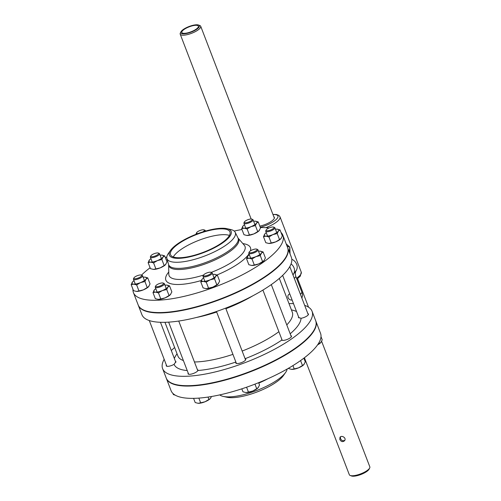 <?xml version="1.0" encoding="UTF-8"?>
<svg xmlns="http://www.w3.org/2000/svg" width="501" height="501" viewBox="0 0 501 501"><rect width="100%" height="100%" fill="white"/><g stroke="black" fill="none" stroke-linecap="round" stroke-linejoin="round"><path stroke-width="0.75" d="M291.801 259.255A8.166 7.001 -142.4 0 0 292.033 259.368A8.166 7.001 37.6 0 1 296.279 270.427A8.166 7.001 -142.4 0 0 295.866 276.527L301.959 292.39A8.166 7.001 37.6 0 1 301.827 297.976M292.121 300.036A3.419 2.931 37.6 0 1 288.532 298.458A3.419 2.931 37.6 0 1 288.407 294.87A3.419 2.931 37.6 0 1 289.785 293.949M307.846 313.645A5.311 1.591 159 0 1 308.447 314.071A5.311 1.591 159 0 1 306.249 316.425A5.311 1.591 159 0 1 301.038 318.292L298.345 317.396L298.552 316.789M290.906 335.67A5.311 1.591 159 0 1 291.507 336.096A5.311 1.591 159 0 1 287.511 339.327A5.311 1.591 159 0 1 281.75 340.11L281.65 338.895M245.146 358.848A5.311 1.591 159 0 1 245.747 359.267A5.311 1.591 159 0 1 241.357 362.655A5.311 1.591 159 0 1 235.833 363.075A5.311 1.591 159 0 1 235.996 362.361M197.219 369.218L197.926 370.508A5.311 1.591 159 0 1 192.872 373.652A5.311 1.591 159 0 1 188.05 373.821A5.311 1.591 159 0 1 188.213 373.107M175.444 361.334L175.97 361.559L174.085 364.327A5.311 1.591 159 0 1 166.244 365.849A5.311 1.591 159 0 1 166.401 365.129M289.008 303.619A80.041 23.942 159 0 1 293.505 303.637M304.671 305.372A80.041 23.942 159 0 1 312.067 311.278A80.041 23.942 159 0 1 212.217 372.638A80.041 23.942 159 0 1 162.618 368.642A80.041 23.942 159 0 1 164.171 359.311M171.304 350.55A80.041 23.942 159 0 1 174.636 347.525M287.668 247.719A80.041 23.942 159 0 1 287.737 247.895L291.344 257.289A80.041 23.942 159 0 1 191.488 318.649A80.041 23.942 159 0 1 141.896 314.653L138.289 305.266A80.041 23.942 159 0 1 138.226 305.084M287.737 247.895A80.041 23.942 159 0 1 187.888 309.261A80.041 23.942 159 0 1 138.289 305.266M312.067 311.278L315.674 320.665A80.041 23.942 159 0 1 215.818 382.025A80.041 23.942 159 0 1 166.226 378.03L162.618 368.642M291.075 263.895A8.166 7.001 37.6 0 1 293.611 273.897A8.166 7.001 -142.4 0 0 293.041 275.087M223.239 396.41L226.947 397.249A33.129 9.907 -21 0 0 257.276 391.888A33.129 9.907 -21 0 0 283.403 375.575L285.595 372.475A36.586 10.941 159 0 1 256.737 390.486A36.586 10.941 159 0 1 223.239 396.41A36.586 10.941 159 0 1 219.776 394.888M287.154 369.024A36.586 10.941 159 0 1 285.595 372.475M166.294 378.211A80.041 23.942 -21 0 0 166.363 378.393L171.085 390.692A80.041 23.942 -21 0 0 254.389 384.355A80.041 23.942 -21 0 0 320.534 333.322L315.812 321.028A80.041 23.942 -21 0 0 315.736 320.847M166.363 378.393A80.041 23.942 -21 0 0 249.667 372.061A80.041 23.942 -21 0 0 315.812 321.028M189.835 256.819A33.129 9.907 159 0 1 170.559 250.356A33.129 9.907 159 0 1 196.686 234.042A33.129 9.907 159 0 1 227.016 228.681A33.129 9.907 159 0 1 224.285 241.695A33.129 9.907 159 0 1 189.835 256.819M170.559 250.356L168.367 253.456A36.586 10.941 -21 0 0 166.896 258.485A36.586 10.941 -21 0 0 189.66 260.595A36.586 10.941 -21 0 0 235.182 232.27A36.586 10.941 -21 0 0 230.723 229.521L227.016 228.681M190.248 256.287A31.82 9.519 159 0 1 170.528 254.696A31.82 9.519 159 0 1 196.824 234.412A31.82 9.519 159 0 1 229.946 231.888A31.82 9.519 159 0 1 190.248 256.287M280.998 232.445A80.041 23.942 159 0 1 282.877 235.238A80.041 23.942 159 0 1 183.028 296.605A80.041 23.942 159 0 1 133.429 292.603A80.041 23.942 159 0 1 132.959 289.277M141.489 275.124A80.041 23.942 159 0 1 150.093 267.759M165.386 257.721A80.041 23.942 159 0 1 166.808 256.907M234.186 231.042A80.041 23.942 159 0 1 241.97 229.502M260.382 227.573A80.041 23.942 159 0 1 269.018 227.955M229.427 235.432A31.82 9.519 -21 0 0 199.06 240.23A31.82 9.519 -21 0 0 173.283 256.982M282.877 235.238L287.599 247.532A80.041 23.942 159 0 1 187.75 308.898A80.041 23.942 159 0 1 138.151 304.902L133.429 292.603M251.953 220.077A4.183 1.252 159 0 1 247.187 222.557A4.183 1.252 159 0 1 244.394 221.968A4.183 1.252 159 0 1 247.801 219.739A4.183 1.252 159 0 1 251.815 219.119A4.183 1.252 159 0 1 251.953 220.077M244.394 221.968L243.981 222.782A4.904 1.465 -21 0 0 243.918 223.302A4.904 1.465 -21 0 0 247.97 223.277A4.904 1.465 -21 0 0 252.83 220.572A4.904 1.465 -21 0 0 253.068 219.789A4.904 1.465 -21 0 0 252.673 219.451L251.815 219.119M198.02 233.541A4.183 1.252 159 0 1 196.617 232.715A4.183 1.252 159 0 1 200.018 230.485A4.183 1.252 159 0 1 204.039 229.865A4.183 1.252 159 0 1 204.176 230.823A4.183 1.252 159 0 1 202.874 231.882M205.141 231.193A4.904 1.465 -21 0 0 205.285 230.535A4.904 1.465 -21 0 0 204.89 230.197L204.039 229.865M196.617 232.715L196.204 233.529A4.904 1.465 -21 0 0 196.135 234.048A4.904 1.465 -21 0 0 196.248 234.218M158.41 253.994A4.183 1.252 159 0 1 153.644 256.481A4.183 1.252 159 0 1 150.851 255.886A4.183 1.252 159 0 1 154.258 253.663A4.183 1.252 159 0 1 158.272 253.036A4.183 1.252 159 0 1 158.41 253.994M150.851 255.886L150.438 256.706A4.904 1.465 -21 0 0 150.375 257.226A4.904 1.465 -21 0 0 154.427 257.195A4.904 1.465 -21 0 0 159.287 254.489A4.904 1.465 -21 0 0 159.525 253.713A4.904 1.465 -21 0 0 159.13 253.368L158.272 253.036M141.476 276.02A4.183 1.252 159 0 1 136.71 278.506A4.183 1.252 159 0 1 133.917 277.911A4.183 1.252 159 0 1 137.318 275.688A4.183 1.252 159 0 1 141.338 275.068A4.183 1.252 159 0 1 141.476 276.02M133.917 277.911L133.504 278.731A4.904 1.465 -21 0 0 133.435 279.251A4.904 1.465 -21 0 0 137.493 279.22A4.904 1.465 -21 0 0 142.353 276.514A4.904 1.465 -21 0 0 142.585 275.738A4.904 1.465 -21 0 0 142.19 275.393L141.338 275.068M175.256 395.176L173.377 394.575L172.964 393.479M163.288 283.998A4.183 1.252 159 0 1 158.516 286.478A4.183 1.252 159 0 1 155.73 285.889A4.183 1.252 159 0 1 159.13 283.66A4.183 1.252 159 0 1 163.151 283.04A4.183 1.252 159 0 1 163.288 283.998M155.73 285.889L155.316 286.704A4.904 1.465 -21 0 0 155.247 287.223A4.904 1.465 -21 0 0 159.305 287.198A4.904 1.465 -21 0 0 164.165 284.493A4.904 1.465 -21 0 0 164.397 283.71A4.904 1.465 -21 0 0 164.002 283.372L163.151 283.04M208.021 397.068L208.936 399.454L205.034 401.758L200.657 402.829L198.847 398.107M200.657 402.829L198.158 403.305L195.19 402.547L193.58 398.358M198.158 403.305L198.077 403.299A7.759 2.323 -21 0 0 198.158 403.305A7.759 2.323 -21 0 0 205.034 401.758A7.759 2.323 -21 0 0 210.245 398.633A7.759 2.323 -21 0 0 210.263 398.608L208.936 399.454M211.497 396.516L210.577 398.245M211.065 273.252A4.183 1.252 159 0 1 206.299 275.732A4.183 1.252 159 0 1 203.506 275.143A4.183 1.252 159 0 1 206.913 272.913A4.183 1.252 159 0 1 210.927 272.293A4.183 1.252 159 0 1 211.065 273.252M203.506 275.143L203.093 275.957A4.904 1.465 -21 0 0 203.03 276.477A4.904 1.465 -21 0 0 207.082 276.452A4.904 1.465 -21 0 0 211.942 273.746A4.904 1.465 -21 0 0 212.18 272.964A4.904 1.465 -21 0 0 211.785 272.625L210.927 272.293M254.959 384.135L256.719 388.707L252.817 391.012L248.44 392.083L246.573 387.217M248.44 392.083L245.941 392.559A7.759 2.323 -21 0 0 252.817 391.012A7.759 2.323 -21 0 0 258.021 387.88L259.531 385.05L258.622 382.689M245.941 392.559L245.853 392.552A7.759 2.323 -21 0 0 245.941 392.559L242.972 391.801L241.826 388.82M258.359 387.498L256.719 388.707M256.831 250.074A4.183 1.252 159 0 1 252.066 252.56A4.183 1.252 159 0 1 249.273 251.965A4.183 1.252 159 0 1 252.673 249.742A4.183 1.252 159 0 1 256.694 249.116A4.183 1.252 159 0 1 256.831 250.074M249.273 251.965L248.859 252.786A4.904 1.465 -21 0 0 248.79 253.299A4.904 1.465 -21 0 0 252.848 253.274A4.904 1.465 -21 0 0 257.708 250.569A4.904 1.465 -21 0 0 257.94 249.792A4.904 1.465 -21 0 0 257.545 249.448L256.694 249.116M300.575 360.576L302.479 365.536L298.577 367.84L294.2 368.911L292.935 365.605M294.2 368.911L291.707 369.387A7.759 2.323 -21 0 0 298.577 367.84A7.759 2.323 -21 0 0 303.788 364.709L305.291 361.879L303.869 358.171M291.707 369.387L291.62 369.381A7.759 2.323 -21 0 0 291.707 369.387L288.733 368.623L288.576 368.21M304.126 364.321L302.479 365.536M273.765 228.049A4.183 1.252 159 0 1 268.999 230.529A4.183 1.252 159 0 1 266.206 229.94A4.183 1.252 159 0 1 269.607 227.717A4.183 1.252 159 0 1 273.627 227.091A4.183 1.252 159 0 1 273.765 228.049M266.206 229.94L265.793 230.761A4.904 1.465 -21 0 0 265.73 231.274A4.904 1.465 -21 0 0 269.782 231.249A4.904 1.465 -21 0 0 274.642 228.544A4.904 1.465 -21 0 0 274.88 227.761A4.904 1.465 -21 0 0 274.485 227.423L273.627 227.091M319.043 342.546L319.419 343.511L317.697 344.701M317.59 344.851A7.759 2.323 -21 0 0 320.721 342.684L322.231 339.853L321.003 336.653M321.06 342.296L319.419 343.511M166.658 285.094L166.658 285.094A7.759 2.323 159 0 1 167.898 287.06A7.759 2.323 159 0 1 162.355 290.58A7.759 2.323 159 0 1 155.479 292.121A7.759 2.323 159 0 1 154.158 290.154A7.759 2.323 159 0 1 154.496 289.766L152.987 292.597L155.479 292.121L158.454 292.885L162.355 290.58L166.733 289.509L169.05 295.546L165.148 297.851A7.759 2.323 -21 0 0 170.353 294.726L171.862 291.889L169.545 285.852L166.576 285.088A7.759 2.323 159 0 1 166.658 285.094L166.576 285.088A7.759 2.323 159 0 0 164.961 285.169M158.454 292.885L160.771 298.922L158.191 299.391A7.759 2.323 -21 0 0 158.272 299.398L155.304 298.64L152.987 292.597M158.272 299.398A7.759 2.323 -21 0 0 165.148 297.851L160.771 298.922M170.691 294.337L169.05 295.546M166.733 289.509L167.898 287.06L169.545 285.852M154.496 289.766A7.759 2.323 159 0 1 155.811 288.682M132.665 281.812L131.174 284.624L133.673 284.148L136.641 284.906L140.543 282.602L144.921 281.531L147.238 287.574L143.336 289.879A7.759 2.323 -21 0 0 148.546 286.747L150.049 283.917L147.732 277.873L144.764 277.116A7.759 2.323 159 0 1 144.852 277.122L144.764 277.116A7.759 2.323 159 0 0 143.148 277.197M136.641 284.906L138.959 290.949L136.378 291.419A7.759 2.323 -21 0 0 136.466 291.425L133.491 290.668L131.174 284.624M136.466 291.425A7.759 2.323 -21 0 0 143.336 289.879L138.959 290.949M148.885 286.359L147.238 287.574M144.852 277.122L144.852 277.122A7.759 2.323 159 0 1 146.092 279.088L147.732 277.873M144.921 281.531L146.092 279.088A7.759 2.323 159 0 1 140.543 282.602A7.759 2.323 159 0 1 133.673 284.148A7.759 2.323 159 0 1 132.345 282.176A7.759 2.323 159 0 1 132.684 281.794A7.759 2.323 159 0 1 133.999 280.71M149.599 259.787L148.114 262.599L150.607 262.123L153.575 262.881L157.477 260.576L161.854 259.505L164.178 265.549L160.27 267.853A7.759 2.323 -21 0 0 165.48 264.722L166.99 261.891L164.666 255.848L161.698 255.09A7.759 2.323 159 0 1 161.785 255.097L161.698 255.09A7.759 2.323 159 0 0 160.082 255.172M153.575 262.881L155.899 268.924L153.312 269.394A7.759 2.323 -21 0 0 153.4 269.4L150.432 268.642L148.114 262.599M153.4 269.4A7.759 2.323 -21 0 0 160.27 267.853L155.899 268.924M165.818 264.334L164.178 265.549M161.785 255.097L161.785 255.097A7.759 2.323 159 0 1 163.025 257.063L164.666 255.848M161.854 259.505L163.025 257.063A7.759 2.323 159 0 1 157.477 260.576A7.759 2.323 159 0 1 150.607 262.123A7.759 2.323 159 0 1 149.279 260.151A7.759 2.323 159 0 1 149.617 259.762A7.759 2.323 159 0 1 150.933 258.685M243.142 225.863L241.657 228.675L244.15 228.199L247.118 228.957L251.026 226.652L255.397 225.588L257.721 231.625L253.819 233.929A7.759 2.323 -21 0 0 259.023 230.804A7.759 2.323 -21 0 0 259.042 230.779L260.533 227.968L258.215 221.924L255.241 221.166A7.759 2.323 159 0 1 255.328 221.173L255.241 221.166A7.759 2.323 159 0 0 253.625 221.248M247.118 228.957L249.442 235L246.855 235.47A7.759 2.323 -21 0 0 246.943 235.476L243.974 234.719L241.657 228.675M246.943 235.476A7.759 2.323 -21 0 0 253.819 233.929L249.442 235M259.361 230.416L257.721 231.625M255.328 221.173L255.328 221.173A7.759 2.323 159 0 1 256.568 223.139L258.215 221.924M255.397 225.588L256.568 223.139A7.759 2.323 159 0 1 251.026 226.652A7.759 2.323 159 0 1 244.15 228.199A7.759 2.323 159 0 1 242.822 226.233A7.759 2.323 159 0 1 243.16 225.845A7.759 2.323 159 0 1 244.475 224.761M264.954 233.842L263.463 236.654L265.962 236.178L268.931 236.935L272.832 234.631L277.21 233.56L279.527 239.603L275.625 241.908A7.759 2.323 -21 0 0 280.836 238.777L282.345 235.946L280.021 229.903L277.053 229.145A7.759 2.323 159 0 1 277.141 229.151L277.053 229.145A7.759 2.323 159 0 0 275.437 229.226M268.931 236.935L271.254 242.979L268.668 243.448A7.759 2.323 -21 0 0 268.755 243.455L265.787 242.691L263.463 236.654M268.755 243.455A7.759 2.323 -21 0 0 275.625 241.908L271.254 242.979M281.174 238.388L279.527 239.603M277.141 229.151L277.141 229.151A7.759 2.323 159 0 1 278.381 231.111L280.021 229.903M277.21 233.56L278.381 231.111A7.759 2.323 159 0 1 272.832 234.631A7.759 2.323 159 0 1 265.962 236.178A7.759 2.323 159 0 1 264.634 234.205A7.759 2.323 159 0 1 264.973 233.817A7.759 2.323 159 0 1 266.288 232.733M260.201 251.176L260.207 251.176A7.759 2.323 159 0 1 261.447 253.143A7.759 2.323 159 0 1 255.898 256.656A7.759 2.323 159 0 1 249.028 258.203A7.759 2.323 159 0 1 247.701 256.23A7.759 2.323 159 0 1 248.039 255.842L246.53 258.679L249.028 258.203L251.997 258.961L255.898 256.656L260.276 255.585L262.593 261.628L258.691 263.933A7.759 2.323 -21 0 0 263.902 260.802A7.759 2.323 -21 0 0 263.921 260.783L265.405 257.971L263.088 251.928L260.119 251.17A7.759 2.323 159 0 1 260.201 251.176L260.119 251.17A7.759 2.323 159 0 0 258.503 251.251M251.997 258.961L254.314 265.004L251.734 265.474A7.759 2.323 -21 0 0 251.821 265.48L248.847 264.716L246.53 258.679M251.821 265.48A7.759 2.323 -21 0 0 258.691 263.933L254.314 265.004M264.234 260.414L262.593 261.628M260.276 255.585L261.447 253.143L263.088 251.928M248.001 255.879L248.039 255.842A7.759 2.323 159 0 1 249.354 254.765M202.254 279.038L200.769 281.85L203.262 281.374L206.23 282.132L210.138 279.827L214.509 278.763L216.833 284.8L212.931 287.104A7.759 2.323 -21 0 0 218.135 283.979L219.645 281.142L217.328 275.099L214.353 274.341A7.759 2.323 159 0 1 214.441 274.348L214.353 274.341A7.759 2.323 159 0 0 212.737 274.423M206.23 282.132L208.554 288.175L205.967 288.645A7.759 2.323 -21 0 0 206.055 288.651L203.087 287.893L200.769 281.85M206.055 288.651A7.759 2.323 -21 0 0 212.931 287.104L208.554 288.175M218.474 283.591L216.833 284.8M214.441 274.348L214.441 274.348A7.759 2.323 159 0 1 215.68 276.314L217.328 275.099M214.509 278.763L215.68 276.314A7.759 2.323 159 0 1 210.138 279.827A7.759 2.323 159 0 1 203.262 281.374A7.759 2.323 159 0 1 201.934 279.408A7.759 2.323 159 0 1 202.272 279.019A7.759 2.323 159 0 1 203.588 277.936M290.054 253.932L289.841 247.162L286.203 243.899M287.086 246.191L289.841 247.162L289.271 251.884M273.828 216.758A11.272 3.369 159 0 1 274.36 217.359A11.272 3.369 159 0 1 273.822 219.15A11.272 3.369 159 0 1 259.819 226.101M198.935 27.33A9.964 2.981 159 0 1 187.587 33.235A9.964 2.981 159 0 1 180.936 31.832A9.964 2.981 159 0 1 189.04 26.528A9.964 2.981 159 0 1 198.603 25.05A9.964 2.981 159 0 1 198.935 27.33M180.936 31.832L180.347 32.997A10.984 3.288 -21 0 0 180.203 34.162A10.984 3.288 -21 0 0 189.29 34.099A10.984 3.288 -21 0 0 200.187 28.031A10.984 3.288 -21 0 0 200.713 26.284A10.984 3.288 -21 0 0 199.824 25.52L198.603 25.05M321.648 341.331L369.826 466.838A10.984 3.288 159 0 1 369.675 468.003A10.984 3.288 159 0 1 369.3 468.592A10.984 3.288 159 0 1 360.044 474.103A10.984 3.288 159 0 1 350.199 475.48A10.984 3.288 159 0 1 349.316 474.716L304.42 357.752M339.81 439.477L339.997 437.273C341.669 434.837 346.824 438.087 344.531 440.755C342.678 442.214 341.106 441.788 339.81 439.477M197.958 27.549A8.861 2.649 159 0 1 189.165 32.44A8.861 2.649 159 0 1 181.832 32.49A8.861 2.649 159 0 1 189.159 26.841A8.861 2.649 159 0 1 198.377 26.14A8.861 2.649 159 0 1 197.958 27.549M350.199 475.48L351.42 475.95A9.964 2.981 -21 0 0 360.351 474.704A9.964 2.981 -21 0 0 368.742 469.7A9.964 2.981 -21 0 0 369.087 469.168L369.675 468.003M340.411 436.878L340.511 438.575C341.55 440.661 342.985 441.231 344.82 440.279M196.273 317.515A61.254 18.318 -21 0 0 216.676 312.023M225.901 308.71A61.254 18.318 -21 0 0 252.842 295.803M296.548 311.572A67.792 20.272 -21 0 0 291.419 309.9M290.185 333.779A67.792 20.272 -21 0 0 301.038 318.292M245.089 358.703A67.792 20.272 -21 0 0 281.75 340.11M197.926 370.508A67.792 20.272 -21 0 0 235.871 362.035M174.085 364.327A67.792 20.272 -21 0 0 187.242 370.565M177.047 353.8A67.792 20.272 -21 0 0 174.348 358.478M292.315 312.236L292.296 312.186A61.254 18.318 159 0 1 286.779 324.905M278.882 331.693A61.254 18.318 159 0 1 242.158 351.057M232.927 354.37A61.254 18.318 159 0 1 194.438 361.966M183.391 360.538A61.254 18.318 159 0 1 177.918 356.086L177.943 356.161M296.279 270.427L293.611 273.897M295.866 276.527L294.35 278.5M301.959 292.39L300.443 294.356M240.643 389.202A37.162 11.116 -21 0 0 241.858 388.901M258.785 383.102A37.162 11.116 -21 0 0 267.841 378.762M235.182 232.27L237.956 237.894A37.162 11.116 159 0 1 191.72 266.664A37.162 11.116 159 0 1 168.593 264.522L168.63 264.735A37.406 11.191 -21 0 0 192.04 267.803A37.406 11.191 -21 0 0 227.128 253.381A37.406 11.191 -21 0 0 238.069 238.075L244.306 245.258A40.675 12.162 159 0 1 211.209 272.4M203.55 275.068A40.675 12.162 159 0 1 194.256 277.585A40.675 12.162 159 0 1 168.806 274.241L168.63 264.735M168.762 272.037A45.303 13.552 -21 0 0 193.931 282.42A45.303 13.552 -21 0 0 201.277 280.522M217.002 274.974A45.303 13.552 -21 0 0 249.016 253.882M250.494 250.826A45.303 13.552 -21 0 0 242.86 243.599M265.812 227.673A16.746 5.01 -21 0 0 279.226 219.513A16.746 5.01 -21 0 0 280.028 216.852L278.888 215.405L276.521 214.503L272.932 214.422M280.028 216.852L301.258 272.149A16.746 5.01 159 0 1 300.456 274.811A16.746 5.01 159 0 1 296.523 278.23M272.982 214.566A15.111 4.522 159 0 1 277.222 218.386A15.111 4.522 159 0 1 260.269 227.285M198.145 370.49L197.926 369.92M164.954 322.306L177.924 356.092M279.326 278.406L292.296 312.186M166.896 258.485L168.593 264.522M254.915 224.611L253.068 219.789M245.766 228.118L243.918 223.302M205.498 231.086L205.285 230.535M161.372 258.529L159.525 253.713M152.223 262.042L150.375 257.226M175.851 362.386L160.458 322.293M144.438 280.554L142.585 275.738M166.839 366.269L149.292 320.552M135.289 284.067L133.435 279.251M197.801 370.734L178.732 321.047M166.244 288.532L164.397 283.71M188.652 374.247L168.649 322.143M157.095 292.045L155.247 287.223M245.584 359.987L225.682 308.134M214.027 277.786L212.18 272.964M236.434 363.501L216.47 311.497M204.878 281.293L203.03 276.477M291.344 336.81L271.304 284.599M259.794 254.608L257.94 249.792M282.195 340.323L262.912 290.079M250.644 258.121L248.79 253.299M308.284 314.785L289.791 266.62M276.727 232.583L274.88 227.761M299.022 318.01L282.658 275.381M267.578 236.096L265.73 231.274M301.258 272.149L300.306 276.132L296.899 279.22M308.535 307.182L297.607 278.7M274.366 218.167L200.713 26.284M251.158 219.006L180.203 34.162"/></g></svg>
